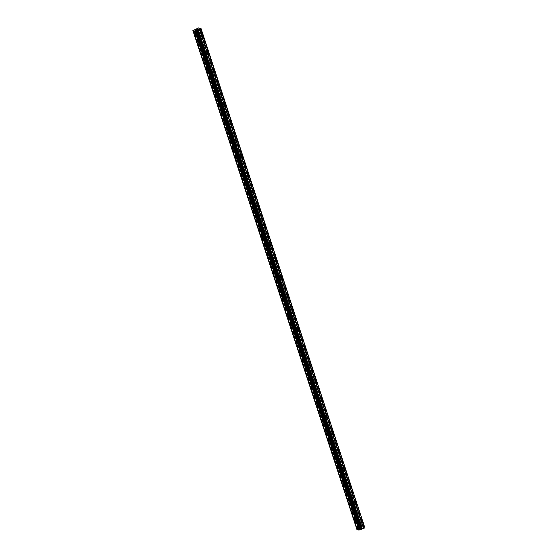<?xml version="1.0" encoding="UTF-8"?>
<svg xmlns="http://www.w3.org/2000/svg" width="558" height="558" viewBox="0 0 558 558"><rect width="100%" height="100%" fill="white"/><g stroke="black" fill="none" stroke-linecap="round" stroke-linejoin="round"><path stroke-width="0.42" stroke-dasharray="2.79 2.09" d="M357.636 521.43L357.629 520.809L358.25 522.253L357.636 521.43M361.856 520.084L361.103 519.324L361.403 520.537L361.717 520.767L361.856 520.084M351.952 504.132L351.945 503.504L352.558 504.948L351.952 504.132M356.164 502.779L355.411 502.019L355.711 503.239L356.032 503.462L356.164 502.779M346.26 486.827L346.253 486.206L346.874 487.643L346.26 486.827M350.48 485.474L349.72 484.714L350.026 485.934L350.34 486.158L350.48 485.474M340.575 469.522L340.568 468.901L341.175 469.717L341.182 470.345L340.575 469.522M344.788 468.169L344.035 467.416L344.335 468.629L344.649 468.86L344.788 468.169M334.884 452.217L334.877 451.596L335.498 453.04L334.884 452.217M339.097 450.871L338.343 450.111L338.643 451.331L338.964 451.555L339.097 450.871M329.192 434.919L329.185 434.298L329.806 435.735L329.192 434.919M333.412 433.566L332.659 432.806L332.959 434.026L333.272 434.25L333.412 433.566M323.507 417.614L323.5 416.993L324.107 417.809L324.114 418.437L323.507 417.614M327.72 416.261L326.967 415.508L327.267 416.721L327.588 416.945L327.72 416.261M317.816 400.309L317.809 399.688L318.43 401.132L317.816 400.309M322.036 398.963L321.275 398.203L321.582 399.423L321.896 399.647L322.036 398.963M312.124 383.011L312.117 382.39L312.738 383.827L312.124 383.011M316.344 381.658L315.591 380.898L315.891 382.118L316.205 382.342L316.344 381.658M306.44 365.706L306.433 365.085L307.039 365.902L307.046 366.529L306.44 365.706M310.653 364.353L309.899 363.6L310.199 364.813L310.52 365.037L310.653 364.353M300.748 348.401L300.741 347.78L301.362 349.224L300.748 348.401M304.968 347.055L304.215 346.295L304.515 347.508L304.828 347.739L304.968 347.055M295.063 331.103L295.056 330.476L295.67 331.919L295.063 331.103M299.276 329.75L298.523 328.99L298.823 330.21L299.144 330.434L299.276 329.75M289.372 313.798L289.365 313.178L289.979 313.994L289.986 314.621L289.372 313.798M293.592 312.445L292.831 311.692L293.138 312.905L293.452 313.129L293.592 312.445M283.68 296.493L283.673 295.873L284.294 297.316L283.68 296.493M287.9 295.147L287.147 294.387L287.447 295.601L287.761 295.831L287.9 295.147M277.996 279.195L277.989 278.568L278.602 280.011L277.996 279.195M282.209 277.842L281.455 277.082L281.755 278.303L282.076 278.526L282.209 277.842M272.304 261.89L272.297 261.27L272.918 262.706L272.304 261.89M276.524 260.537L275.771 259.784L276.071 260.998L276.384 261.221L276.524 260.537M266.619 244.585L266.612 243.965L267.226 245.408L266.619 244.585M270.832 243.239L270.079 242.479L270.379 243.693L270.7 243.923L270.832 243.239M260.928 227.287L260.921 226.66L261.542 228.103L260.928 227.287M265.148 225.934L264.387 225.174L264.694 226.395L265.008 226.618L265.148 225.934M255.236 209.982L255.229 209.362L255.843 210.178L255.85 210.798L255.236 209.982M259.456 208.629L258.703 207.869L259.003 209.09L259.317 209.313L259.456 208.629M249.552 192.677L249.545 192.057L250.151 192.873L250.158 193.5L249.552 192.677M253.764 191.324L253.011 190.571L253.311 191.785L253.632 192.015L253.764 191.324M243.86 175.372L243.853 174.752L244.474 176.195L243.86 175.372M248.08 174.026L247.32 173.266L247.626 174.487L247.94 174.71L248.08 174.026M238.175 158.074L238.168 157.454L238.775 158.27L238.782 158.891L238.175 158.074M242.388 156.721L241.635 155.961L241.935 157.182L242.256 157.405L242.388 156.721M232.484 140.769L232.477 140.149L233.091 140.965L233.098 141.593L232.484 140.769M236.704 139.416L235.943 138.663L236.25 139.877L236.564 140.1L236.704 139.416M226.792 123.464L226.785 122.844L227.406 124.288L226.792 123.464M231.012 122.118L230.259 121.358L230.559 122.579L230.873 122.802L231.012 122.118M221.108 106.166L221.101 105.539L221.714 106.983L221.108 106.166M225.32 104.813L224.567 104.053L224.867 105.274L225.188 105.497L225.32 104.813M215.416 88.862L215.409 88.241L216.023 89.057L216.03 89.685L215.416 88.862M219.636 87.508L218.876 86.755L219.182 87.969L219.496 88.192L219.636 87.508M209.731 71.557L209.724 70.936L210.338 72.38L209.731 71.557M213.944 70.21L213.191 69.45L213.491 70.664L213.805 70.894L213.944 70.21M204.04 54.259L204.033 53.631L204.653 55.075L204.04 54.259M208.253 52.905L207.499 52.145L207.799 53.366L208.12 53.589L208.253 52.905M198.348 36.954L198.341 36.333L198.955 37.149L198.962 37.777L198.348 36.954M202.568 35.6L201.815 34.847L202.115 36.061L202.428 36.284L202.568 35.6M360.05 528.586L360.524 528.384L360.05 528.579M360.601 528.349L361.068 528.147L360.601 528.349M359.938 528.607L361.117 528.098L359.938 528.607M361.954 528.377L361.591 528.259L361.954 528.37M356.897 529.444L362.114 526.919L365.127 527.582M357.322 529.012L193.312 30.16L357.322 529.012M196.381 29.867L197.867 29.462M196.451 29.658L196.011 29.741M197.232 29.246L196.2 29.693M207.569 52.333L202.136 35.81M213.261 69.638L207.827 53.115M218.952 86.943L213.519 70.413M224.637 104.241L219.203 87.718M230.328 121.546L224.895 105.023M236.013 138.851L230.58 122.321M241.705 156.149L236.271 139.626M247.396 173.454L241.963 156.931M253.081 190.759L247.647 174.229M258.772 208.057L253.339 191.534M264.457 225.362L259.024 208.838M270.149 242.667L264.715 226.136M275.84 259.965L270.407 243.441M281.525 277.27L276.091 260.746M287.217 294.575L281.783 278.044M292.908 311.88L287.475 295.349M298.593 329.178L293.159 312.654M304.284 346.483L298.851 329.959M309.969 363.788L304.535 347.257M315.661 381.086L310.227 364.562M321.352 398.391L315.919 381.867M327.037 415.696L321.603 399.165M332.728 432.994L327.295 416.47M338.413 450.299L332.98 433.775M344.105 467.604L338.671 451.073M349.796 484.902L344.363 468.378M355.481 502.207L350.047 485.683M361.172 519.512L355.739 502.981M363.67 527.108L361.424 520.286M362.721 526.801L198.69 27.9M201.884 35.035L199.68 28.332M207.436 52.25L202.115 36.061M207.82 52.368L202.498 36.186M208.078 52.501L202.645 35.977M213.121 69.548L207.799 53.366M213.505 69.673L208.183 53.491M213.77 69.806L208.336 53.275M218.813 86.853L213.491 70.664M219.196 86.978L213.874 70.789M219.461 87.104L214.028 70.58M224.504 104.158L219.182 87.969M224.881 104.283L219.559 88.094M225.146 104.409L219.713 87.885M230.189 121.456L224.867 105.274M230.573 121.581L225.251 105.399M230.838 121.714L225.404 105.183M235.881 138.761L230.559 122.579M236.264 138.886L230.942 122.697M236.522 139.012L231.089 122.488M241.565 156.066L236.25 139.877M241.949 156.191L236.627 140.002M242.214 156.317L236.78 139.793M247.257 173.364L241.935 157.182M247.64 173.489L242.318 157.307M247.905 173.622L242.472 157.091M252.948 190.669L247.626 174.487M253.325 190.794L248.003 174.605M253.59 190.927L248.157 174.396M258.633 207.974L253.311 191.785M259.017 208.099L253.695 191.91M259.282 208.225L253.848 191.701M264.325 225.272L259.003 209.09M264.708 225.397L259.386 209.215M264.966 225.53L259.533 209.006M270.016 242.577L264.694 226.395M270.393 242.702L265.071 226.52M270.658 242.835L265.224 226.304M275.701 259.882L270.379 243.693M276.084 260.007L270.763 243.818M276.349 260.133L270.916 243.609M281.392 277.186L276.071 260.998M281.769 277.305L276.454 261.123M282.034 277.438L276.601 260.914M287.077 294.484L281.755 278.303M287.461 294.61L282.139 278.428M287.726 294.743L282.292 278.212M292.769 311.789L287.447 295.601M293.152 311.915L287.83 295.726M293.41 312.041L287.977 295.517M298.46 329.094L293.138 312.905M298.837 329.22L293.515 313.031M299.102 329.346L293.668 312.822M304.145 346.392L298.823 330.21M304.529 346.518L299.207 330.336M304.794 346.651L299.36 330.12M309.836 363.697L304.515 347.508M310.22 363.823L304.898 347.634M310.478 363.949L305.045 347.425M315.521 381.002L310.199 364.813M315.905 381.128L310.583 364.939M316.17 381.254L310.736 364.73M321.213 398.3L315.891 382.118M321.596 398.426L316.274 382.244M321.861 398.558L316.428 382.028M326.904 415.605L321.582 399.423M327.281 415.731L321.959 399.542M327.546 415.863L322.112 399.333M332.589 432.91L327.267 416.721M332.973 433.036L327.651 416.847M333.238 433.161L327.804 416.638M338.281 450.208L332.959 434.026M338.664 450.334L333.342 434.152M338.922 450.466L333.489 433.936M343.965 467.513L338.643 451.331M344.349 467.639L339.027 451.45M344.614 467.771L339.18 451.241M349.657 484.818L344.335 468.629M350.04 484.944L344.718 468.755M350.305 485.069L344.872 468.546M355.348 502.116L350.026 485.934M355.725 502.242L350.403 486.06M355.99 502.374L350.557 485.851M361.033 519.421L355.711 503.239M361.417 519.547L356.095 503.365M361.682 519.679L356.248 503.149M202.394 35.196L200.148 28.374M364.179 527.275L361.933 520.454M202.129 35.07L199.938 28.416M201.745 34.945L199.562 28.291M357.015 529.326L192.984 30.432M357.036 529.312L193.005 30.418M357.336 528.998L193.305 30.097M358.78 528.565L194.749 29.665M358.864 528.545L194.833 29.651M362.114 526.919L198.09 28.019M363.586 527.191L361.403 520.537M363.969 527.317L361.786 520.663M357.357 528.97L193.326 30.069M357.441 528.921L193.41 30.027M357.817 528.761L193.793 29.86M357.936 528.726L193.905 29.825M357.992 528.712L193.968 29.811M358.062 528.705L194.031 29.804M359.15 528.489L195.126 29.588M359.38 528.419L195.349 29.518M360.154 528.084L196.123 29.19M360.308 527.994L196.276 29.093M360.775 527.519L196.744 28.618M360.928 527.422L196.904 28.528M357.629 520.809L361.103 519.324M358.062 522.176L357.559 520.998M351.945 503.504L355.411 502.019M352.37 504.871L351.868 503.693M346.253 486.206L349.72 484.714M346.685 487.573L346.176 486.395M340.568 468.901L344.035 467.416M340.994 470.268L340.492 469.09M334.877 451.596L338.343 450.111M335.309 452.963L334.8 451.785M329.185 434.298L332.659 432.806M329.618 435.665L329.115 434.487M323.5 416.993L326.967 415.508M323.926 418.361L323.424 417.182M317.809 399.688L321.275 398.203M318.241 401.056L317.732 399.877M312.117 382.39L315.591 380.898M312.55 383.751L312.048 382.572M306.433 365.085L309.899 363.6M306.865 366.453L306.356 365.274M300.741 347.78L304.215 346.295M301.174 349.148L300.671 347.969M295.056 330.476L298.523 328.99M295.482 331.843L294.98 330.664M289.365 313.178L292.831 311.692M289.797 314.545L289.288 313.366M283.673 295.873L287.147 294.387M284.106 297.24L283.603 296.061M277.989 278.568L281.455 277.082M278.421 279.935L277.912 278.756M272.297 261.27L275.771 259.784M272.729 262.637L272.227 261.458M266.612 243.965L270.079 242.479M267.038 245.332L266.536 244.153M260.921 226.66L264.387 225.174M261.353 228.027L260.844 226.848M255.229 209.362L258.703 207.869M255.662 210.729L255.159 209.55M249.545 192.057L253.011 190.571M249.977 193.424L249.468 192.245M243.853 174.752L247.32 173.266M244.285 176.119L243.776 174.94M238.168 157.454L241.635 155.961M238.594 158.814L238.092 157.642M232.477 140.149L235.943 138.663M232.909 141.516L232.4 140.337M226.785 122.844L230.259 121.358M227.218 124.211L226.715 123.032M221.101 105.539L224.567 104.053M221.526 106.906L221.024 105.727M215.409 88.241L218.876 86.755M215.841 89.608L215.332 88.429M209.724 70.936L213.191 69.45M210.15 72.303L209.648 71.124M204.033 53.631L207.499 52.145M204.465 54.998L203.956 53.819M198.341 36.333L201.815 34.847M198.774 37.7L198.271 36.521M198.962 37.777L202.428 36.284M204.653 55.075L208.12 53.589M210.338 72.38L213.805 70.894M216.03 89.685L219.496 88.192M221.714 106.983L225.188 105.497M227.406 124.288L230.873 122.802M233.098 141.593L236.564 140.1M238.782 158.891L242.256 157.405M244.474 176.195L247.94 174.71M250.158 193.5L253.632 192.015M255.85 210.798L259.317 209.313M261.542 228.103L265.008 226.618M267.226 245.408L270.7 243.923M272.918 262.706L276.384 261.221M278.602 280.011L282.076 278.526M284.294 297.316L287.761 295.831M289.986 314.621L293.452 313.129M295.67 331.919L299.144 330.434M301.362 349.224L304.828 347.739M307.046 366.529L310.52 365.037M312.738 383.827L316.205 382.342M318.43 401.132L321.896 399.647M324.114 418.437L327.588 416.945M329.806 435.735L333.272 434.25M335.498 453.04L338.964 451.555M341.182 470.345L344.649 468.86M346.874 487.643L350.34 486.158M352.558 504.948L356.032 503.462M358.25 522.253L361.717 520.767M360.698 529.549L196.667 30.655M357.343 529.04L193.312 30.139"/><path stroke-width="0.84" d="M201.103 28.688L364.897 527.826L363.711 528.335L199.68 29.435L194.875 31.199L192.873 30.55L198.69 27.9L201.103 28.688L199.68 29.435M360.691 529.528L363.711 528.335M192.873 30.55L356.897 529.444L358.906 530.1L360.712 529.577L196.681 30.683L360.712 529.577M196.73 29.916L197.204 29.713L196.73 29.916M197.281 29.686L197.755 29.483L197.281 29.686M197.867 29.462L196.388 29.867M196.451 29.658L196.018 29.741M197.225 29.253L196.2 29.693M364.897 527.826L200.866 28.925M361.026 529.249L196.995 30.355M360.984 529.284L196.96 30.383M360.036 529.877L196.004 30.983M359.973 529.884L195.942 30.983M359.24 530.03L195.209 31.136M359.199 530.044L195.167 31.143M358.906 530.1L194.875 31.199M363.481 528.405L199.45 29.504M362.288 528.642L198.264 29.741M362.065 528.712L198.034 29.811M361.291 529.04L197.267 30.146M361.138 529.137L197.107 30.237M360.698 529.598L196.674 30.697M360.677 529.619L196.646 30.725M360.601 529.668L196.569 30.767M360.217 529.828L196.186 30.934M360.098 529.863L196.074 30.969"/></g></svg>
